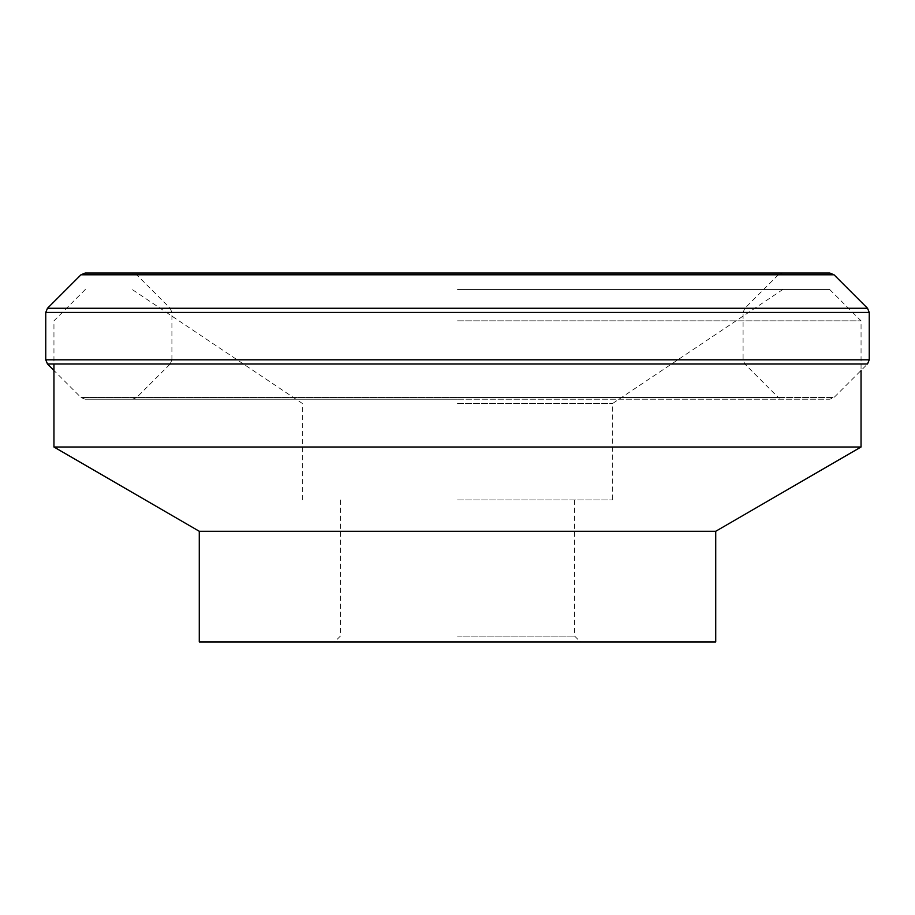 <?xml version="1.0" encoding="UTF-8"?>
<svg xmlns="http://www.w3.org/2000/svg" width="915" height="915" viewBox="0 0 915 915"><rect width="100%" height="100%" fill="white"/><g stroke="black" fill="none" stroke-linecap="round" stroke-linejoin="round"><path stroke-width="0.69" stroke-dasharray="4.58 3.43" d="M85.152 399.215L457.5 399.215L85.152 399.215L80.978 397.487L457.5 397.487L80.978 397.487L53.951 370.472M132.515 399.215L136.69 397.487L457.5 397.487L136.69 397.487L170.179 363.987L867.523 363.987L834.023 397.487L457.5 397.487L834.023 397.487L829.848 399.215L132.515 399.215L829.848 399.215M829.848 273.047L132.515 273.047L782.485 273.047L778.31 274.786L457.5 274.786L778.31 274.786L744.821 308.275L743.083 312.45L457.5 312.45L743.083 312.45L743.083 359.812L744.821 363.987L778.31 397.487L457.5 397.487L778.31 397.487L782.485 399.215M47.477 363.987L457.5 363.987L170.179 363.987L171.917 359.812L457.5 359.812L171.917 359.812L171.917 312.45L457.5 312.45L45.75 312.45M869.25 312.45L171.917 312.45L170.179 308.275L457.5 308.275L170.179 308.275L136.69 274.786L457.5 274.786L136.69 274.786L132.515 273.047M782.485 273.047L457.5 273.047M457.5 289.46L829.665 289.46L457.5 289.46M457.5 403.424L612.695 403.424L457.5 403.424M457.5 320.833L861.049 320.833L457.5 320.833M861.049 447L53.951 447M715.724 531.283L199.276 531.283M715.724 641.953L199.276 641.953M457.5 499.933L612.695 499.933L457.5 499.933M457.5 636.085L574.62 636.085L457.5 636.085M867.523 308.275L47.477 308.275M869.25 359.812L45.75 359.812M834.023 274.786L80.978 274.786M302.305 499.933L302.305 403.424L132.115 289.46M829.665 289.46L861.049 320.833L861.049 370.472M782.885 289.46L612.695 403.424L612.695 499.933M574.62 499.933L574.62 636.085L580.487 641.953M340.38 499.933L340.38 636.085L334.513 641.953M85.335 289.46L53.951 320.833L53.951 363.987"/><path stroke-width="1.37" d="M45.75 312.45L47.477 308.275L80.978 274.786L834.023 274.786L867.523 308.275L869.25 312.45L869.25 359.812L867.523 363.987L47.477 363.987L45.75 359.812L45.75 312.45L869.25 312.45M53.951 370.472L47.477 363.987M85.152 273.047L457.5 273.047L85.152 273.047L80.978 274.786M457.5 273.047L829.848 273.047L834.023 274.786M861.049 447L715.724 531.283L199.276 531.283L53.951 447L861.049 447L861.049 370.472M199.276 531.283L199.276 641.953L715.724 641.953L715.724 531.283M47.477 308.275L867.523 308.275M45.75 359.812L869.25 359.812M53.951 363.987L53.951 447"/></g></svg>
